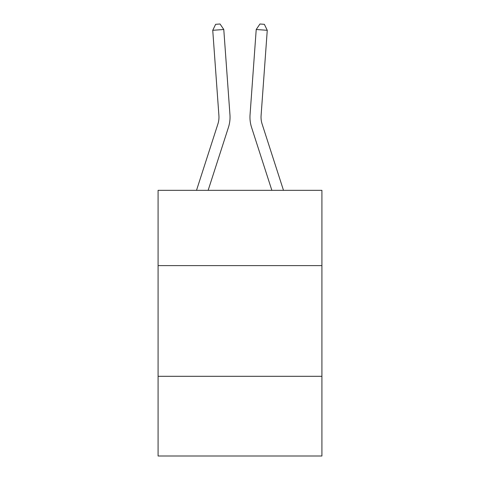 <?xml version="1.0" encoding="UTF-8"?>
<svg xmlns="http://www.w3.org/2000/svg" width="480" height="480" viewBox="0 0 480 480"><rect width="100%" height="100%" fill="white"/><g stroke="black" fill="none" stroke-linecap="round" stroke-linejoin="round"><path stroke-width="0.72" d="M321.912 265.608L321.912 190.332L158.088 190.332L158.088 265.608L321.912 265.608L321.912 456L158.088 456L158.088 265.608M321.912 376.302L158.088 376.302M229.95 114.792L223.782 29.502L229.95 114.792A33.21 33.21 0 0 1 228.438 127.374L208.14 190.332M283.488 190.332L262.098 123.978A22.14 22.14 0 0 1 261.09 115.59L267.258 30.3L256.218 29.502L250.05 114.792A33.21 33.21 0 0 0 251.562 127.374L271.86 190.332M262.098 123.978A22.14 22.14 0 0 1 261.09 115.59A22.14 22.14 0 0 0 262.098 123.978A22.14 22.14 0 0 1 261.09 115.59A22.14 22.14 0 0 0 262.098 123.978A22.14 22.14 0 0 1 261.09 115.59A22.14 22.14 0 0 0 262.098 123.978A22.14 22.14 0 0 1 261.09 115.59A22.14 22.14 0 0 0 262.098 123.978A22.14 22.14 0 0 1 261.09 115.59A22.14 22.14 0 0 0 262.098 123.978A22.14 22.14 0 0 1 261.09 115.59A22.14 22.14 0 0 0 262.098 123.978A22.14 22.14 0 0 1 261.09 115.59A22.14 22.14 0 0 0 262.098 123.978A22.14 22.14 0 0 1 261.09 115.59A22.14 22.14 0 0 0 262.098 123.978A22.14 22.14 0 0 1 261.09 115.59A22.14 22.14 0 0 0 262.098 123.978A22.14 22.14 0 0 1 261.09 115.59A22.14 22.14 0 0 0 262.098 123.978A22.14 22.14 0 0 1 261.09 115.59A22.14 22.14 0 0 0 262.098 123.978A22.14 22.14 0 0 1 261.09 115.59M267.258 30.3L264.36 24.318L259.944 24L256.218 29.502L250.05 114.792M223.782 29.502L212.742 30.3L215.64 24.318L220.056 24L223.782 29.502M196.512 190.332L217.902 123.978A22.14 22.14 0 0 0 218.91 115.59L212.742 30.3"/></g></svg>
